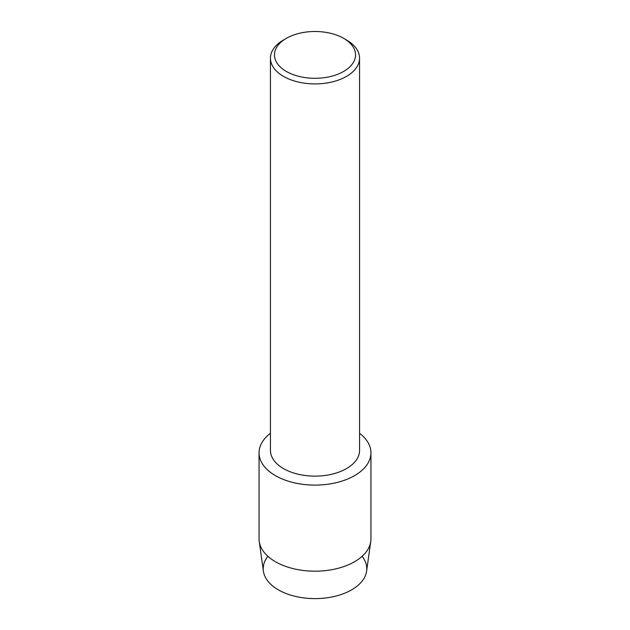 <?xml version="1.0" encoding="UTF-8"?>
<svg xmlns="http://www.w3.org/2000/svg" width="630" height="630" viewBox="0 0 630 630"><rect width="100%" height="100%" fill="white"/><g stroke="black" fill="none" stroke-linecap="round" stroke-linejoin="round"><path stroke-width="0.94" d="M362.1 556.306A51.778 29.893 180 0 1 351.611 589.861A51.778 29.893 180 0 1 285.469 593.279A51.778 29.893 180 0 1 267.9 556.306M343.657 38.351L346.508 39.997A44.557 25.72 180 0 1 359.557 58.188L359.557 450.403A44.557 25.72 180 0 1 346.508 468.594A44.557 25.72 180 0 1 297.951 474.169A44.557 25.72 180 0 1 270.443 450.403L270.443 58.188A44.557 25.72 180 0 1 283.492 39.997L286.343 38.351A40.525 23.397 180 0 1 343.657 38.351A40.525 23.397 180 0 1 343.657 71.442A40.525 23.397 180 0 1 286.343 71.442A40.525 23.397 180 0 1 286.343 38.351L283.492 39.997M354.556 475.642A55.944 32.303 180 0 1 278.216 477.146A55.944 32.303 180 0 1 270.443 433.275A55.944 32.303 180 0 0 259.056 452.805A55.944 32.303 180 0 0 293.588 482.643A55.944 32.303 180 0 0 354.556 475.642A55.944 32.303 180 0 0 359.557 433.275A55.944 32.303 180 0 1 370.944 452.805A55.944 32.303 180 0 1 354.556 475.642M359.557 58.188A44.557 25.72 180 0 1 346.508 76.38A44.557 25.72 180 0 1 297.951 81.955A44.557 25.72 180 0 1 270.443 58.188M370.944 452.805L370.944 538.878A55.944 32.303 180 0 1 370.763 541.485L366.613 571.134A51.778 29.893 180 0 1 351.611 589.861A51.778 29.893 180 0 1 297.132 596.783A51.778 29.893 180 0 1 263.387 571.134L259.237 541.485A55.944 32.303 180 0 1 259.056 538.878L259.056 452.805M370.763 541.485A55.944 32.303 180 0 1 354.556 561.724A55.944 32.303 180 0 1 295.69 569.197A55.944 32.303 180 0 1 259.237 541.485"/></g></svg>

